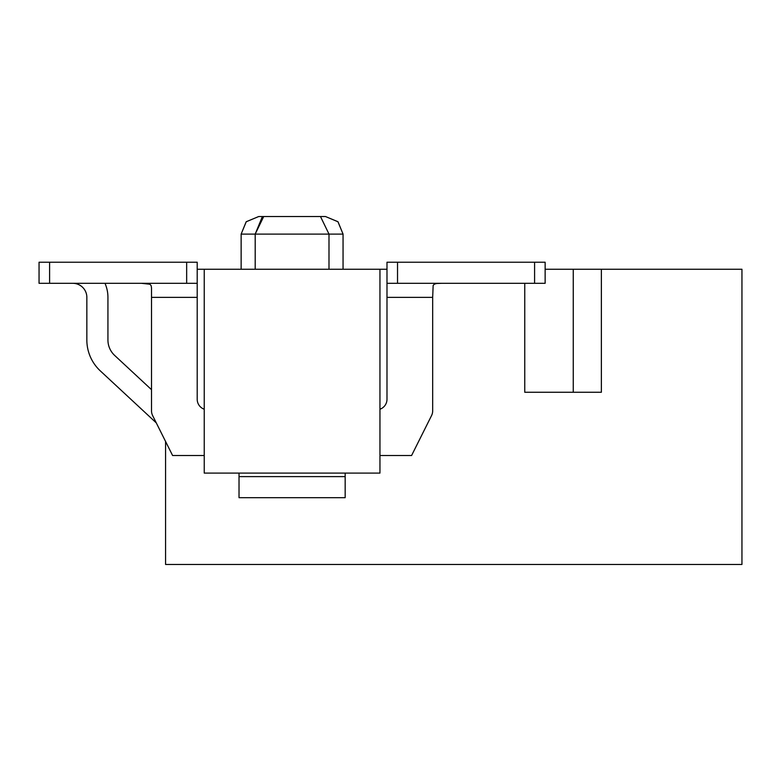 <?xml version="1.0" encoding="UTF-8"?>
<svg xmlns="http://www.w3.org/2000/svg" width="781" height="781" viewBox="0 0 781 781"><rect width="100%" height="100%" fill="white"/><g stroke="black" fill="none" stroke-linecap="round" stroke-linejoin="round"><path stroke-width="1.17" d="M165.572 441.46L165.572 564.468L741.95 564.468L741.95 269.25L601.37 269.25L601.37 392.257L524.754 392.257L524.754 283.308M141.595 283.308L149.972 284.245L151.192 285.778L151.514 288.072L151.514 389.67L114.67 355.443A21.087 21.087 0 0 1 107.934 339.999L107.934 297.366A35.145 35.145 0 0 0 104.996 283.308M86.847 297.366L86.847 339.999L86.847 297.366A14.058 14.058 0 0 0 72.789 283.308A14.058 14.058 0 0 1 86.847 297.366A14.058 14.058 0 0 0 72.789 283.308A14.058 14.058 0 0 1 86.847 297.366A14.058 14.058 0 0 0 72.789 283.308A14.058 14.058 0 0 1 86.847 297.366A14.058 14.058 0 0 0 72.789 283.308A14.058 14.058 0 0 1 86.847 297.366A14.058 14.058 0 0 0 72.789 283.308A14.058 14.058 0 0 1 86.847 297.366A14.058 14.058 0 0 0 72.789 283.308A14.058 14.058 0 0 1 86.847 297.366L86.847 339.999A42.174 42.174 0 0 0 100.319 370.897L156.278 422.882M107.934 339.999L107.934 297.366L107.934 339.999A21.087 21.087 0 0 0 114.67 355.443A21.087 21.087 0 0 1 107.934 339.999M386.985 269.25L197.202 269.25M379.956 269.25L379.956 473.091L204.231 473.091L204.231 269.25M573.254 392.257L573.254 269.25L545.138 269.25M601.37 269.25L573.254 269.25M204.231 409.224A10.543 10.543 0 0 1 197.202 399.286L197.202 297.366L151.514 297.366L151.514 410.855A10.543 10.543 0 0 0 152.627 415.57L172.601 455.518L204.231 455.518M379.956 455.518L411.587 455.518L431.561 415.57A10.543 10.543 0 0 0 432.674 410.855L432.674 297.366L386.985 297.366L386.985 399.286A10.543 10.543 0 0 1 379.956 409.224M186.659 262.221L186.659 283.308L39.05 283.308L39.05 262.221L197.202 262.221L197.202 297.366M345.163 473.091L345.163 497.692L239.025 497.692L239.025 473.091M441.509 283.308L436.657 283.493L434.382 284.147L433.152 285.407L432.674 297.366M397.529 283.308L397.529 262.221L545.138 262.221L545.138 283.308L386.985 283.308L386.985 297.366M386.985 283.308L386.985 262.221L397.529 262.221M186.659 283.308L197.202 283.308M345.163 476.605L239.025 476.605M343.054 269.25L343.054 234.105L338.007 221.775L325.482 216.532L263.705 216.532L255.192 234.105L255.192 269.25M258.706 216.532L320.483 216.532L328.996 234.105L241.134 234.105L246.181 221.775L258.706 216.532L246.249 221.716L241.134 234.105L241.134 269.25M328.996 269.25L328.996 234.105L343.054 234.105L337.939 221.716L325.482 216.532M262.309 216.737L255.192 234.105M49.593 283.308L49.593 262.221M534.595 262.221L534.595 283.308"/></g></svg>
